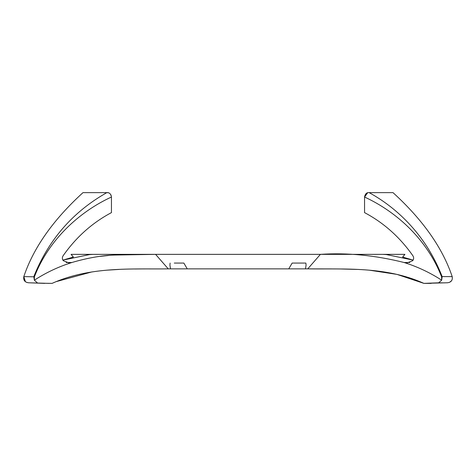 <?xml version="1.0" encoding="UTF-8"?>
<svg xmlns="http://www.w3.org/2000/svg" width="476" height="476" viewBox="0 0 476 476"><rect width="100%" height="100%" fill="white"/><g stroke="black" fill="none" stroke-linecap="round" stroke-linejoin="round"><path stroke-width="0.71" d="M292.157 263.067L288.736 268.869L305.491 268.869L306.086 265.09L305.866 263.067L292.3 263.067M301.73 263.067L305.866 263.067M170.134 263.067L169.914 265.09L170.509 268.869L187.264 268.869L183.843 263.067L174.27 263.067M441.597 276.806L442.156 276.574L441.668 280.185L441.597 276.806C427.46 240.148 397.21 212.064 364.551 197.028C365.175 193.821 366.71 192.358 369.156 192.625C385.661 201.711 400.245 213.498 412.912 227.986C419.118 235.132 424.622 242.695 429.417 250.668C434.784 259.795 437.825 265.858 442.156 276.574L452.2 276.615C452.789 280.162 451.248 282.214 447.589 282.768L423.902 283.375C385.697 266.191 344.565 269.368 307.746 268.869L305.491 268.869M73.364 257.07L71.085 254.357L93.231 254.357L89.69 254.559L62.892 260.104L73.364 257.07M145.626 254.357L155.575 254.357L145.626 254.357M382.769 254.357L386.31 254.559L413.108 260.104L402.637 257.07L404.915 254.357L155.575 254.357L168.254 268.869L170.509 268.869M288.736 268.869L187.264 268.869M444.739 282.875L438.682 282.809L441.668 280.185C431.571 273.64 420.879 268.363 409.598 264.341L404.124 262.508C375.153 255.285 347.248 252.566 320.425 254.357L307.746 268.869L314.743 268.869M367.621 192.828L364.551 197.028L364.551 212.617C383.751 222.804 399.87 237.191 412.906 255.779C413.953 257.468 413.882 259.111 412.698 260.705L406.992 262.948L404.124 262.508L409.806 262.508M100.246 254.357L108.463 254.357M108.355 192.816L106.844 192.625C72.858 211.832 48.522 239.815 33.844 276.574L34.331 280.185L34.403 276.806C48.516 240.112 79.016 211.915 111.449 197.028L111.449 212.617C92.249 222.804 76.13 237.191 63.094 255.779C62.047 257.468 62.118 259.111 63.302 260.705L69.008 262.948L71.876 262.508C87.322 257.98 101.513 255.493 114.442 255.047L155.575 254.357L93.231 254.357M369.156 192.631L393.009 192.631C422.789 219.793 442.513 247.788 452.2 276.615M431.185 283.375L423.902 283.375L438.682 282.809M451.682 280.59L449.749 282.232M423.902 283.375L396.942 274.384L369.364 270.19M356.81 269.41L341.137 268.988M331.945 268.904L307.746 268.869M330.374 254.357L382.847 254.357M34.403 276.806L23.8 276.615C33.487 247.788 53.211 219.793 82.991 192.631L106.844 192.631C109.29 192.358 110.825 193.827 111.449 197.028L110.985 194.892M26.251 282.232L28.411 282.768C24.77 282.203 23.235 280.156 23.8 276.615L25.412 281.727M49.177 283.375L29.738 282.815M40.026 283.202L52.098 283.375C90.309 266.191 131.929 269.345 168.254 268.869M56.388 281.566L91.945 271.903M106.636 270.19L119.19 269.41M134.863 268.988L144.055 268.904M100.246 256.368L108.463 255.487M37.318 282.809L34.331 280.185C44.512 273.605 55.204 268.327 66.402 264.341L71.876 262.508L66.194 262.508M28.411 282.768L44.714 283.375M155.575 254.357L93.153 254.357M69.008 262.942L70.18 262.942"/></g></svg>
